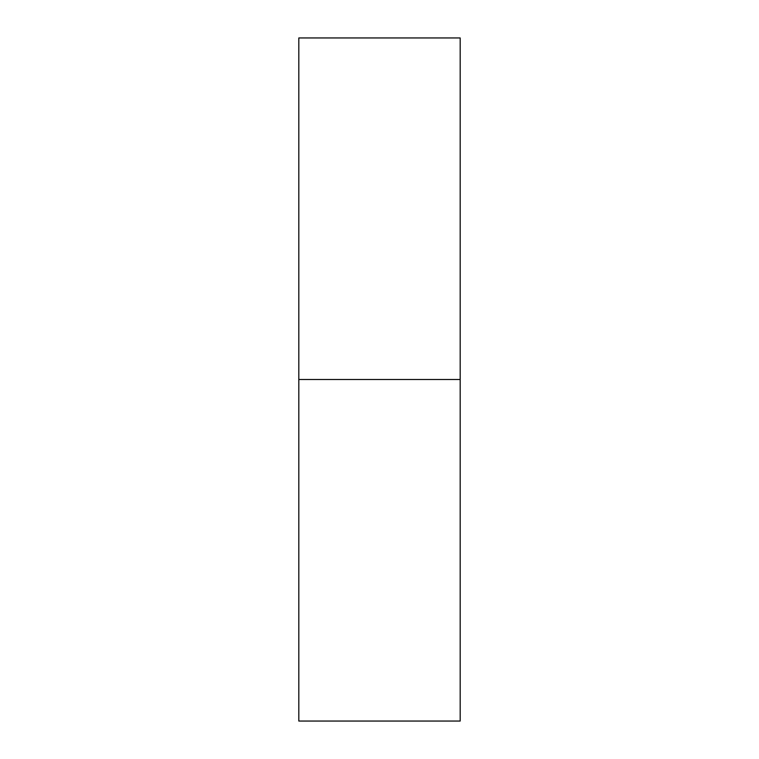 <?xml version="1.0" encoding="UTF-8"?>
<svg xmlns="http://www.w3.org/2000/svg" width="759" height="759" viewBox="0 0 759 759"><rect width="100%" height="100%" fill="white"/><g stroke="black" fill="none" stroke-linecap="round" stroke-linejoin="round"><path stroke-width="1.14" d="M298.818 721.05L298.818 37.95L298.818 379.5L460.182 379.5L460.182 37.95L460.182 379.5L298.818 379.5L298.818 721.05L460.182 721.05L460.182 379.5L460.182 721.05M298.818 37.95L460.182 37.95"/></g></svg>
